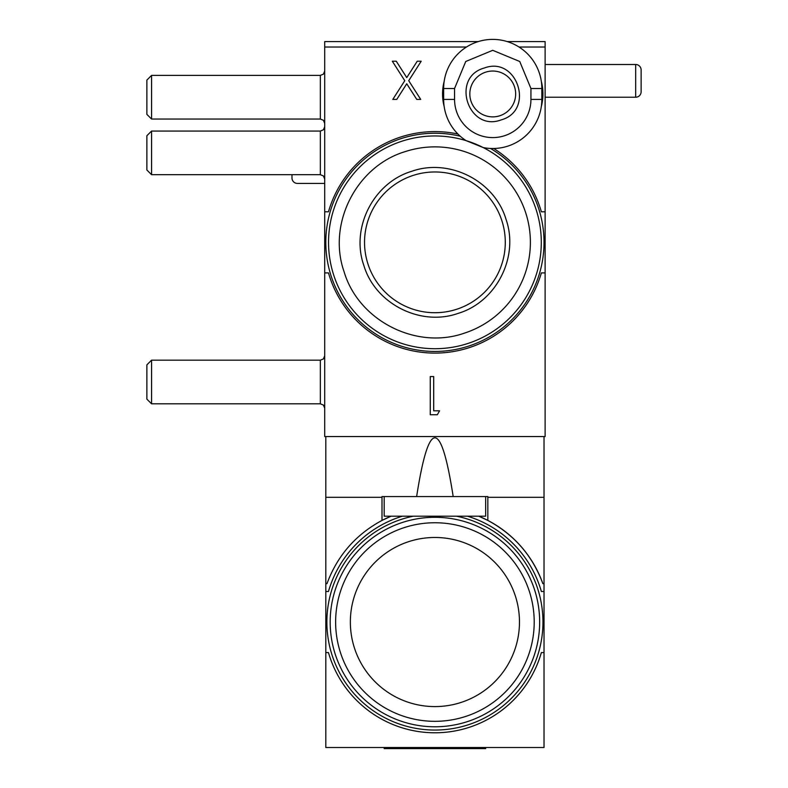 <?xml version="1.0" encoding="UTF-8"?>
<svg xmlns="http://www.w3.org/2000/svg" width="788" height="788" viewBox="0 0 788 788"><rect width="100%" height="100%" fill="white"/><g stroke="black" fill="none" stroke-linecap="round" stroke-linejoin="round"><path stroke-width="1.18" d="M151.562 403.82L151.562 360.175L146.873 364.864L146.873 399.132L151.562 403.82L320.352 403.82L320.352 360.175L323.415 358.924L324.715 355.812M151.562 174.69L151.562 131.054L146.873 135.733L146.873 170.011L151.562 174.69L320.352 174.69L320.352 131.054L323.415 129.793L324.715 126.691M151.562 119.047L151.562 75.402L146.873 80.09L146.873 114.358L151.562 119.047L320.352 119.047L320.352 75.402L323.415 74.151L324.715 71.038M325.808 583.662L325.808 497.307L382.003 497.307L382.003 520.425L391.055 516.199A114.565 114.565 0 0 0 382.003 520.425C355.703 534.589 337.363 555.668 326.971 583.662L325.808 583.662L325.808 747.507L544.025 747.507L544.025 436.552L324.715 436.552L324.715 272.894L328.468 272.894A110.744 110.744 0 0 0 541.366 272.894L545.119 272.894L545.119 436.552L544.025 436.552M325.808 497.307L325.808 436.552M325.808 652.582L328.468 652.582A110.744 110.744 0 0 0 541.366 652.582L544.025 652.582M544.025 591.483L541.366 591.483A110.744 110.744 0 0 0 467.52 516.199M402.304 516.199A110.744 110.744 0 0 0 328.468 591.483L325.808 591.483M544.025 583.662L542.863 583.662A114.565 114.565 0 0 0 478.779 516.199L487.831 520.425L487.831 496.558L453.189 496.558C441.004 418.261 428.82 418.261 416.635 496.558L453.189 496.558M544.025 497.307L487.831 497.307M382.003 497.307L382.003 496.558L416.635 496.558M384.18 496.558L384.18 516.199L485.654 516.199L485.654 496.558M542.863 583.662C532.461 555.668 514.121 534.589 487.831 520.425M439.576 410.814L433.695 410.814L433.695 376.546L430.268 376.546L430.268 414.734L437.33 414.734L439.576 410.814M545.119 272.894L545.119 211.795L541.366 211.795A110.744 110.744 0 0 0 493.721 148.499M507.216 41.587L545.119 41.587L545.119 211.795M478.267 41.587L324.715 41.587L324.715 272.894M541.307 106.607A50.186 50.186 0 0 0 541.307 81.302M457.907 134.009A110.744 110.744 0 0 0 328.468 211.795L324.715 211.795M421.196 61.218L417.236 61.218L406.756 77.608L396.266 61.218L392.316 61.218L404.776 80.701L392.798 99.406L396.758 99.406L406.756 83.784L416.763 99.406L420.713 99.406L408.726 80.701L421.196 61.218M444.176 81.302A50.186 50.186 0 0 0 444.176 106.607M460.241 136.216A109.108 109.108 0 0 0 325.808 242.34A109.108 109.108 0 0 0 434.917 351.448A109.108 109.108 0 0 0 490.51 148.459M483.271 147.583A49.102 49.102 0 0 0 541.839 99.406A49.102 49.102 0 0 1 483.271 147.583L466.053 140.619A49.102 49.102 0 0 1 443.644 99.406L443.644 88.502A49.102 49.102 0 0 1 492.746 39.4A49.102 49.102 0 0 1 541.839 88.502L530.935 88.502L519.745 61.494L492.746 50.314L465.738 61.494L454.558 88.502L443.644 88.502A49.102 49.102 0 0 1 492.746 39.4A49.102 49.102 0 0 1 541.839 88.502L541.839 99.406L530.935 99.406L530.935 88.502M467.786 343.509A106.38 106.38 0 0 0 541.297 242.34A106.38 106.38 0 0 0 402.038 141.17A106.38 106.38 0 0 0 328.537 242.34A106.38 106.38 0 0 0 467.786 343.509A106.38 106.38 0 0 1 328.537 242.34A106.38 106.38 0 0 1 402.038 141.17A106.38 106.38 0 0 1 541.297 242.34M405.416 151.542C356.491 166.071 327.109 223.723 344.12 271.84C358.639 320.765 416.3 350.138 464.418 333.137A95.466 95.466 0 0 0 525.714 212.839A95.466 95.466 0 0 0 405.416 151.542M458.015 313.417C496.312 302.05 519.312 256.908 505.995 219.241C494.628 180.944 449.485 157.945 411.819 171.262C373.522 182.629 350.522 227.771 363.839 265.438C375.206 303.735 420.349 326.734 458.015 313.417M364.539 242.34A70.378 70.378 0 0 0 456.666 309.27A70.378 70.378 0 0 0 505.285 242.34A70.378 70.378 0 0 0 413.168 175.409A70.378 70.378 0 0 0 364.539 242.34M469.825 93.949A22.911 22.911 0 0 0 499.819 115.747A22.911 22.911 0 0 0 515.657 93.949A22.911 22.911 0 0 0 485.664 72.161A22.911 22.911 0 0 0 469.825 93.949M545.119 97.229L635.67 97.229A5.457 5.457 0 0 0 641.127 91.772L641.127 69.955A5.457 5.457 0 0 0 635.67 64.498L545.119 64.498M291.984 177.97L291.984 174.69L291.984 177.97A5.457 5.457 0 0 0 297.44 183.427L324.715 183.427M413.316 516.199A108.015 108.015 0 0 0 434.917 730.052A108.015 108.015 0 0 0 456.518 516.199M330.172 622.037A104.745 104.745 0 0 0 434.917 726.782A104.745 104.745 0 0 0 539.662 622.037A104.745 104.745 0 0 0 434.917 517.292A104.745 104.745 0 0 0 330.172 622.037M534.205 622.037A99.288 99.288 0 0 0 434.917 522.749A99.288 99.288 0 0 0 335.629 622.037A99.288 99.288 0 0 0 434.917 721.325A99.288 99.288 0 0 0 534.205 622.037M434.917 706.59A84.562 84.562 0 0 0 519.469 622.037A84.562 84.562 0 0 0 434.917 537.475A84.562 84.562 0 0 0 350.355 622.037A84.562 84.562 0 0 0 434.917 706.59M384.18 747.507L384.18 748.6L485.654 748.6L485.654 747.507M466.447 47.034L324.715 47.034M545.119 47.034L519.046 47.034M530.935 99.406A38.188 38.188 0 0 1 492.746 137.595A38.188 38.188 0 0 1 454.558 99.406L443.644 99.406A49.102 49.102 0 0 0 466.053 140.619M456.666 309.27A70.378 70.378 0 0 0 505.285 242.34A70.378 70.378 0 0 0 413.168 175.409M454.558 99.406L454.558 88.502M501.168 119.894C535.16 110.625 517.263 55.534 484.315 68.014C450.322 77.283 468.23 132.374 501.168 119.894M499.819 115.747A22.911 22.911 0 0 0 515.657 93.949A22.911 22.911 0 0 0 485.664 72.161M635.67 64.498L635.67 97.229M320.352 360.175L151.562 360.175M320.352 403.82L323.415 405.071L324.715 408.184M320.352 131.054L151.562 131.054M320.352 174.69L323.415 175.951L324.715 179.053M320.352 75.402L151.562 75.402M320.352 119.047L323.415 120.298L324.715 123.411"/></g></svg>
